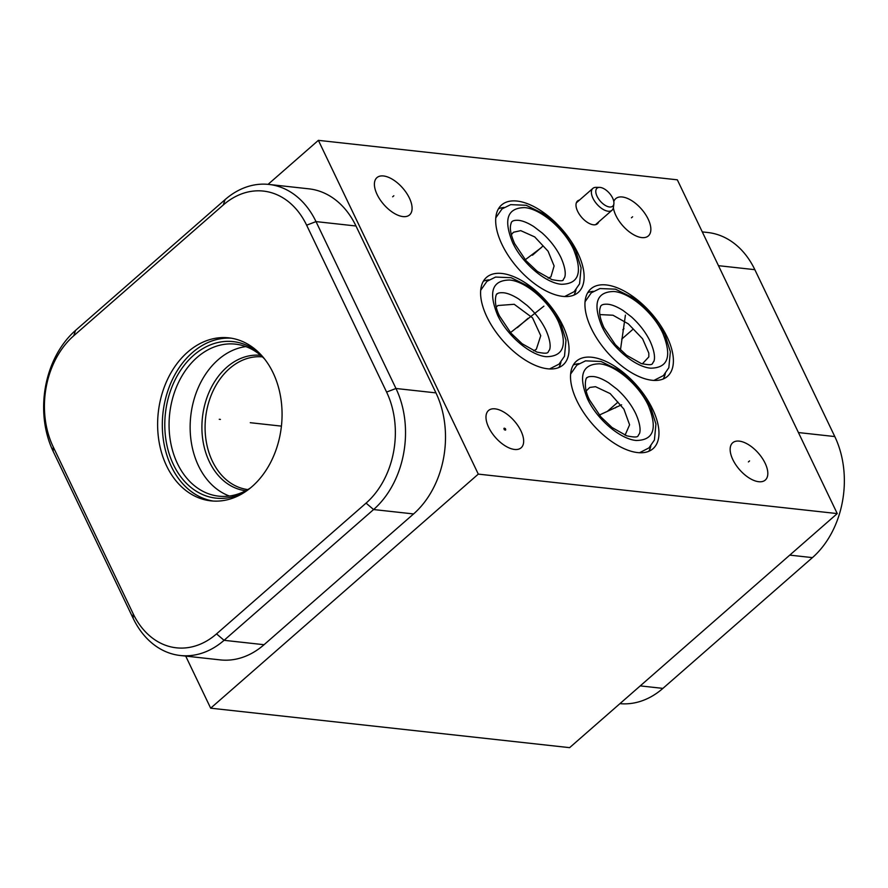 <?xml version="1.0" encoding="UTF-8"?>
<svg xmlns="http://www.w3.org/2000/svg" width="888" height="888" viewBox="0 0 888 888"><rect width="100%" height="100%" fill="white"/><g stroke="black" fill="none" stroke-linecap="round" stroke-linejoin="round"><path stroke-width="1.33" d="M837.251 513.586L677.333 179.82L318.381 140.348L478.299 474.114L837.251 513.586L569.619 747.652L210.667 708.18L478.299 474.114M268.065 184.349L318.381 140.348M619.935 703.651A87.224 65.901 -83.7 0 0 662.903 688.389L812.431 557.62A87.224 65.901 -83.7 0 0 834.798 436.563L754.844 269.675A87.224 65.901 -83.7 0 0 707.736 232.501L702.297 231.912M599.822 314.585L612.998 315.229L628.316 323.865L642.59 338.805L648.806 353.08L648.828 356.887L642.335 363.88M663.203 378.998A58.153 29.415 48.8 0 0 665.301 373.637M587.723 292.696A58.153 29.415 -131.2 0 1 593.317 291.331M667.032 336.774A58.153 29.415 -131.2 0 1 667.443 376.379A58.153 29.415 -131.2 0 1 591.297 328.449A58.153 29.415 -131.2 0 1 590.886 288.844A58.153 29.415 -131.2 0 1 667.032 336.774M488.689 427.383A24.775 12.532 -131.2 0 1 488.511 410.511A24.775 12.532 -131.2 0 1 520.956 430.924A24.775 12.532 -131.2 0 1 521.134 447.796A24.775 12.532 -131.2 0 1 488.689 427.383M732.855 459.651A24.775 12.532 -131.2 0 1 732.678 442.779A24.775 12.532 -131.2 0 1 765.112 463.192A24.775 12.532 -131.2 0 1 765.29 480.064A24.775 12.532 -131.2 0 1 732.855 459.651M613.797 201.509A24.775 12.532 -131.2 0 1 615.717 198.646A24.775 12.532 -131.2 0 1 648.151 219.07A24.775 12.532 -131.2 0 1 648.329 235.942A24.775 12.532 -131.2 0 1 615.895 215.518A24.775 12.532 -131.2 0 1 613.375 207.748M377.111 194.505A24.775 12.532 -131.2 0 1 376.934 177.633A24.775 12.532 -131.2 0 1 409.379 198.046A24.775 12.532 -131.2 0 1 409.557 214.929A24.775 12.532 -131.2 0 1 377.111 194.505M598.645 221.956A15.118 7.648 -131.2 0 1 597.446 223.776A15.118 7.648 -131.2 0 1 577.644 211.311A15.118 7.648 -131.2 0 1 577.533 201.01A15.118 7.648 -131.2 0 1 579.498 200.066M576.878 400.754A58.153 29.415 -131.2 0 1 576.456 361.15A58.153 29.415 -131.2 0 1 652.602 409.091A58.153 29.415 -131.2 0 1 653.024 448.695A58.153 29.415 -131.2 0 1 576.878 400.754M502.031 244.555A58.153 29.415 -131.2 0 1 501.62 204.95A58.153 29.415 -131.2 0 1 577.766 252.88A58.153 29.415 -131.2 0 1 578.177 292.485A58.153 29.415 -131.2 0 1 502.031 244.555M486.946 316.972A58.153 29.415 -131.2 0 1 486.524 277.367A58.153 29.415 -131.2 0 1 562.67 325.297A58.153 29.415 -131.2 0 1 563.092 364.913A58.153 29.415 -131.2 0 1 486.946 316.972M185.703 656.088L210.667 708.18M586.18 390.964L589.799 387.434L595.504 386.691L610.178 393.595L623.909 409.124L629.592 424.83L625.063 435.198M648.784 451.315A58.153 29.415 48.8 0 0 650.871 445.954M573.293 365.001A58.153 29.415 -131.2 0 1 578.898 363.647M245.843 346.586A76.468 57.776 96.3 0 0 198.512 465.889A76.468 57.776 -83.7 0 0 229.415 496.026M250.416 487.967A76.468 57.776 -83.7 0 1 218.737 496.159A76.468 57.776 -83.7 0 1 177.445 463.58A76.468 57.776 96.3 0 1 178.732 381.995A76.468 57.776 96.3 0 1 235.453 344.144A76.468 57.776 96.3 0 1 264.602 359.018M261.116 354.934A78.732 59.485 96.3 0 0 184.782 364.579A78.732 59.485 96.3 0 0 173.415 464.579A78.732 59.485 -83.7 0 0 246.131 491.208M231.146 338.173A81.996 61.949 96.3 0 0 172.039 380.308A81.996 61.949 96.3 0 0 171.295 466.433A81.996 61.949 -83.7 0 0 213.231 501.054M273.082 372.794A81.996 61.949 96.3 0 1 271.706 460.273A81.996 61.949 96.3 0 1 210.878 500.854A81.996 61.949 96.3 0 1 166.6 465.911A81.996 61.949 96.3 0 1 167.987 378.432A81.996 61.949 96.3 0 1 228.804 337.851A81.996 61.949 96.3 0 1 273.082 372.794M386.591 392.063A80.009 60.451 96.3 0 1 366.067 503.119L216.539 633.888A80.009 60.451 96.3 0 1 133.145 613.719L53.191 446.831A80.009 60.451 96.3 0 1 73.715 335.786L223.243 205.006A80.009 60.451 96.3 0 1 306.626 225.186L386.591 392.063L395.97 388.489A87.224 65.901 96.3 0 1 373.593 509.546L224.065 640.315A87.224 65.901 96.3 0 1 180.264 655.499A87.224 65.901 96.3 0 1 133.156 618.326L53.202 451.437A87.224 65.901 96.3 0 1 75.569 330.38L225.097 199.611A87.224 65.901 96.3 0 1 268.898 184.438A87.224 65.901 96.3 0 1 316.006 221.6L395.97 388.489L435.953 392.885A87.224 65.901 96.3 0 1 413.575 513.941L264.047 644.71A87.224 65.901 96.3 0 1 220.246 659.895L180.264 655.499M268.898 184.438L308.891 188.833A87.224 65.901 96.3 0 1 355.988 225.996L435.953 392.885M496.237 307.137L497.891 305.516L514.208 304.284L532.556 317.871L540.748 335.686L536.33 349.262L533.699 350.816M558.852 367.532A58.153 29.415 48.8 0 0 560.939 362.16M483.361 281.219A58.153 29.415 -131.2 0 1 488.966 279.864M511.333 234.721L513.453 232.256L520.734 230.636L534.72 236.918L548.085 251.226L554.112 265.978L550.915 276.823L548.218 278.144M573.937 295.116A58.153 29.415 48.8 0 0 576.035 289.743M498.457 208.802A58.153 29.415 -131.2 0 1 504.051 207.437M613.885 203.763A11.933 6.038 48.8 0 1 606.848 206.216A11.933 6.038 48.8 0 1 597.091 196.348A11.933 6.038 -131.2 0 1 599.567 187.379A11.933 6.038 -131.2 0 1 612.631 198.057A11.933 6.038 48.8 0 1 613.885 203.763L613.442 207.315A14.541 7.348 48.8 0 1 612.01 210.256A14.541 7.348 48.8 0 1 592.973 198.279A14.541 7.348 -131.2 0 1 592.873 188.378A14.541 7.348 -131.2 0 1 595.992 187.357L599.567 187.379M220.424 419.414L219.258 419.291M250.261 422.699L281.418 426.129M505.283 430.103A1.166 0.588 48.8 0 0 505.583 429.237A1.166 0.588 48.8 0 0 504.362 428.205A1.166 0.588 48.8 0 0 504.062 429.071A1.166 0.588 48.8 0 0 505.283 430.103M504.229 429.67L505.416 428.638M748.395 461.938L749.583 460.905M631.424 217.815L632.611 216.772M392.651 196.792L393.839 195.76M614.141 405.439L615.329 404.406M615.329 407.925L616.516 406.882M621.611 404.784L599.322 415.062M539.305 249.239L540.492 248.196L539.305 249.239M541.269 247.685L525.241 259.773M524.22 321.656L525.407 320.612M527.383 319.291L528.582 318.259M543.889 306.171L510.511 332.611M628.56 333.133L629.759 332.09M622.799 329.792L623.998 328.738M625.418 315.14L620.446 349.983M617.959 402.109L607.292 411.433M607.337 411.399L617.915 402.153M543.112 245.909L532.456 255.233M532.5 255.189L543.067 245.943M528.027 318.326L517.36 327.65M517.404 327.605L527.983 318.359M632.378 329.803L621.722 339.127M621.767 339.083L632.334 329.837M754.844 269.675L718.47 265.679M262.404 356.876A66.755 50.438 96.3 0 0 213.342 390.354A66.755 50.438 96.3 0 0 212.399 461.216A66.755 50.438 -83.7 0 0 247.819 489.577M245.743 490.731A68.121 51.471 -83.7 0 1 209.368 461.749A68.121 51.471 96.3 0 1 210.401 389.31A68.121 51.471 96.3 0 1 260.639 355.311M366.067 503.119L373.593 509.546L413.575 513.941M306.626 225.186L316.006 221.6L355.988 225.996M223.243 205.006L225.097 199.611M73.715 335.786L75.569 330.38M53.191 446.831L53.202 451.437M133.145 613.719L133.156 618.326M216.539 633.888L224.065 640.315L264.047 644.71M662.903 688.389L640.237 685.891M812.431 557.62L789.765 555.122M834.798 436.563L798.434 432.556M587.468 398.801C596.858 419.236 620.268 439.227 636.274 440.481C653.679 440.248 657.708 428.582 648.351 405.494C638.96 385.059 615.562 365.079 599.544 363.814C582.14 364.047 578.121 375.713 587.468 398.801M512.631 242.602C522.022 263.037 545.421 283.017 561.438 284.282C578.843 284.038 582.861 272.383 573.515 249.295C564.113 228.849 540.714 208.869 524.708 207.603C507.303 207.848 503.274 219.514 512.631 242.602M497.535 315.018C506.937 335.453 530.336 355.444 546.353 356.699C563.747 356.465 567.776 344.799 558.419 321.711C549.028 301.276 525.629 281.285 509.612 280.031C492.207 280.264 488.189 291.93 497.535 315.018M601.898 326.495C611.288 346.931 634.687 366.911 650.704 368.176C668.109 367.932 672.127 356.277 662.781 333.189C653.379 312.743 629.981 292.763 613.963 291.497C596.57 291.741 592.54 303.407 601.898 326.495M576.345 202.83L592.873 188.378M595.482 224.72L612.01 210.256M639.46 452.758L648.984 447.896L654.423 440.015L655.932 424.031L650.405 406.604L636.23 385.481L619.957 370.796L601.032 361.483L585.514 360.861L576.856 365.135L570.629 374.048M589.521 399.911C582.639 386.646 586.091 376.357 587.268 377.655C587.9 376.701 590.076 376.346 593.795 376.579C597.957 377.1 602.897 379.165 608.635 382.784L617.016 389.21C625.108 396.514 631.346 404.651 635.73 413.63C641.88 427.428 639.86 432.978 639.316 433.932C637.196 435.631 640.415 438.65 626.784 435.83L612.098 427.55L600.921 416.949L589.521 399.911M564.624 296.548L574.136 291.697L579.575 283.805L581.096 267.821L575.568 250.405L561.383 229.271L545.121 214.596L526.184 205.272L510.667 204.651L502.009 208.935L495.793 217.838M514.685 243.712C510.633 234.61 509.435 227.839 511.1 223.399C511.388 220.99 514.008 219.98 518.958 220.379C523.11 220.901 528.06 222.966 533.788 226.584L542.18 233C550.26 240.315 556.499 248.451 560.883 257.431C567.044 271.217 565.023 276.779 564.479 277.733L563.247 279.598C563.758 281.13 559.984 281.141 551.936 279.631L537.262 271.339L526.085 260.75L514.685 243.712M549.528 368.964L559.052 364.113L564.491 356.221L566 340.248L560.483 322.821L546.298 301.698L530.036 287.013L511.1 277.689L495.582 277.067L486.924 281.352L480.697 290.265M499.589 316.128C492.707 302.864 496.17 292.574 497.347 293.861C497.968 292.918 500.144 292.552 503.862 292.796C508.025 293.318 512.964 295.382 518.703 299.001L527.084 305.428C535.175 312.731 541.414 320.868 545.798 329.848C551.948 343.634 549.938 349.195 549.383 350.15C547.263 351.848 550.482 354.867 536.851 352.048L522.166 343.756L511 333.166L499.589 316.128M653.89 380.441L663.403 375.591L668.842 367.699L670.362 351.715L664.835 334.299L650.649 313.164L634.387 298.49L615.451 289.166L599.933 288.545L591.275 292.829L585.048 301.731M603.951 327.605C599.888 318.503 598.701 311.732 600.366 307.292C600.654 304.884 603.274 303.874 608.213 304.273C612.376 304.795 617.327 306.86 623.054 310.478L631.435 316.894C639.527 324.198 645.765 332.345 650.149 341.314C656.299 355.111 654.29 360.672 653.735 361.627C651.614 363.325 654.845 366.333 641.203 363.525L626.517 355.233L615.351 344.644L603.951 327.605"/></g></svg>
